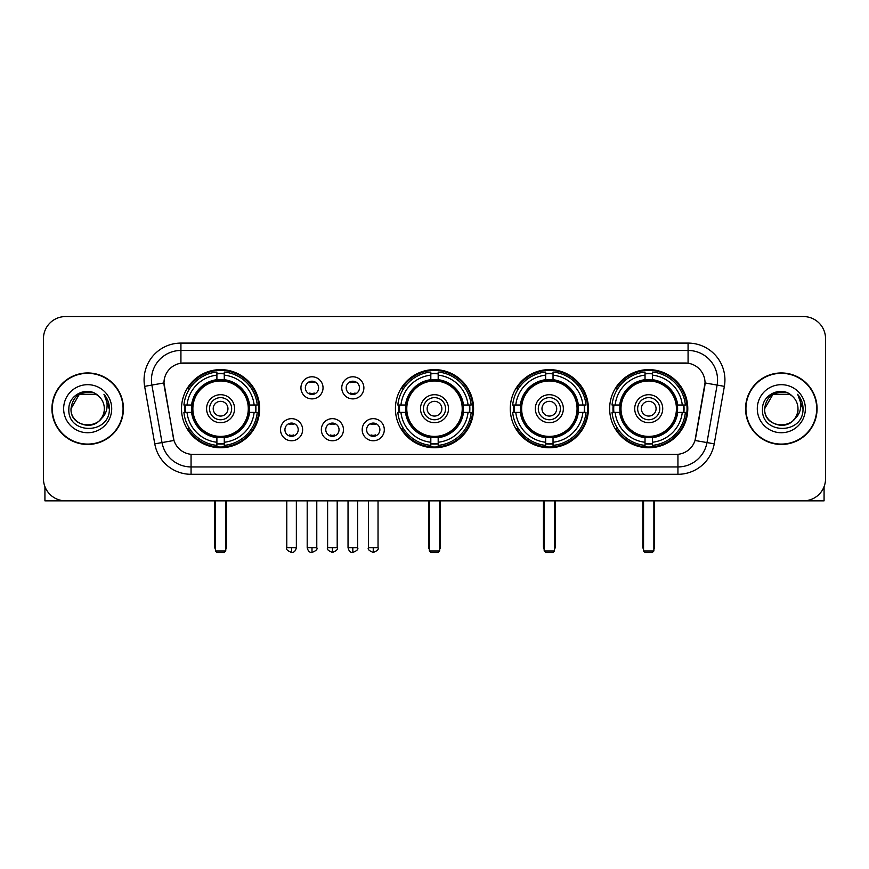 <?xml version="1.0" encoding="UTF-8"?>
<svg xmlns="http://www.w3.org/2000/svg" width="869" height="869" viewBox="0 0 869 869"><rect width="100%" height="100%" fill="white"/><g stroke="black" fill="none" stroke-linecap="round" stroke-linejoin="round"><path stroke-width="1.3" d="M395.428 408.702A39.072 39.072 0 0 0 434.5 447.763A39.072 39.072 0 0 0 473.572 408.702A39.072 39.072 0 0 0 434.5 369.629A39.072 39.072 0 0 0 395.428 408.702M510.277 408.702A39.072 39.072 0 0 0 549.349 447.763A39.072 39.072 0 0 0 588.411 408.702A39.072 39.072 0 0 0 549.349 369.629A39.072 39.072 0 0 0 510.277 408.702M609.647 408.702A39.072 39.072 0 0 0 648.708 447.763A39.072 39.072 0 0 0 687.781 408.702A39.072 39.072 0 0 0 648.708 369.629A39.072 39.072 0 0 0 609.647 408.702M181.512 408.702A39.072 39.072 0 0 0 220.585 447.763A39.072 39.072 0 0 0 259.646 408.702A39.072 39.072 0 0 0 220.585 369.629A39.072 39.072 0 0 0 181.512 408.702M302.629 429.71A11.058 11.058 0 0 1 291.571 440.768A11.058 11.058 0 0 1 280.513 429.71A11.058 11.058 0 0 1 291.571 418.652A11.058 11.058 0 0 1 302.629 429.71M284.934 429.71A6.637 6.637 0 0 0 291.571 436.347A6.637 6.637 0 0 0 298.208 429.71A6.637 6.637 0 0 0 291.571 423.073A6.637 6.637 0 0 0 284.934 429.71M343.461 429.71A11.058 11.058 0 0 1 332.403 440.768A11.058 11.058 0 0 1 321.345 429.71A11.058 11.058 0 0 1 332.403 418.652A11.058 11.058 0 0 1 343.461 429.71M325.777 429.71A6.637 6.637 0 0 0 332.403 436.347A6.637 6.637 0 0 0 339.04 429.71A6.637 6.637 0 0 0 332.403 423.073A6.637 6.637 0 0 0 325.777 429.71M384.304 429.71A11.058 11.058 0 0 1 373.246 440.768A11.058 11.058 0 0 1 362.188 429.71A11.058 11.058 0 0 1 373.246 418.652A11.058 11.058 0 0 1 384.304 429.71M366.609 429.71A6.637 6.637 0 0 0 373.246 436.347A6.637 6.637 0 0 0 379.883 429.71A6.637 6.637 0 0 0 373.246 423.073A6.637 6.637 0 0 0 366.609 429.71M323.04 387.835A11.058 11.058 0 0 1 311.993 398.893A11.058 11.058 0 0 1 300.935 387.835A11.058 11.058 0 0 1 311.993 376.788A11.058 11.058 0 0 1 323.04 387.835M305.356 387.835A6.637 6.637 0 0 0 311.993 394.472A6.637 6.637 0 0 0 318.619 387.835A6.637 6.637 0 0 0 311.993 381.209A6.637 6.637 0 0 0 305.356 387.835M363.883 387.835A11.058 11.058 0 0 1 352.825 398.893A11.058 11.058 0 0 1 341.767 387.835A11.058 11.058 0 0 1 352.825 376.788A11.058 11.058 0 0 1 363.883 387.835M346.188 387.835A6.637 6.637 0 0 0 352.825 394.472A6.637 6.637 0 0 0 359.462 387.835A6.637 6.637 0 0 0 352.825 381.209A6.637 6.637 0 0 0 346.188 387.835M154.769 443.853L144.634 386.357A36.856 36.856 0 0 1 180.926 343.092L688.074 343.092A36.856 36.856 0 0 1 724.366 386.357L714.231 443.853A36.856 36.856 0 0 1 677.939 474.3L191.061 474.3A36.856 36.856 0 0 1 154.769 443.853L173.985 440.464L164.274 386.357A19.9 19.9 0 0 1 183.87 363.003L685.13 363.003A19.9 19.9 0 0 1 704.726 386.357L695.624 437.954A19.9 19.9 0 0 1 676.028 454.4L192.972 454.4A19.9 19.9 0 0 1 173.376 437.954L163.969 382.947L151.89 385.076A29.481 29.481 0 0 1 180.926 350.468L688.074 350.468A29.481 29.481 0 0 1 717.11 385.076L706.975 442.571A29.481 29.481 0 0 1 677.939 466.935L191.061 466.935A29.481 29.481 0 0 1 162.025 442.571L151.89 385.076A29.481 29.481 0 0 1 151.445 379.949M185.021 412.384A35.748 35.748 0 0 1 185.021 405.019M613.156 412.384A35.748 35.748 0 0 1 613.156 405.019M513.785 412.384A35.748 35.748 0 0 1 513.785 405.019M398.936 412.384A35.748 35.748 0 0 1 398.936 405.019M51.923 408.702A35.748 35.748 0 0 0 87.682 444.45A35.748 35.748 0 0 0 123.431 408.702A35.748 35.748 0 0 0 87.682 372.953A35.748 35.748 0 0 0 51.923 408.702M745.569 408.702A35.748 35.748 0 0 0 781.318 444.45A35.748 35.748 0 0 0 817.077 408.702A35.748 35.748 0 0 0 781.318 372.953A35.748 35.748 0 0 0 745.569 408.702M180.926 343.092L180.926 363.22L688.074 363.22L688.074 343.092M163.969 382.903L164.187 379.949M676.028 454.4L192.972 454.4M724.366 386.357L705.031 382.947L695.015 440.464L714.231 443.853M695.624 437.954L695.504 438.584M173.496 438.584L173.376 437.954M825.55 338.671A22.116 22.116 0 0 0 803.434 316.555L65.566 316.555A22.116 22.116 0 0 0 43.45 338.671L43.45 478.732A22.116 22.116 0 0 0 65.566 500.837L803.434 500.837A22.116 22.116 0 0 0 825.55 478.732L825.55 338.671L825.55 478.732M43.45 338.671L43.45 478.732M803.434 316.555L65.566 316.555M65.566 500.837L803.434 500.837M123.061 408.702A35.379 35.379 0 0 0 87.682 373.322A35.379 35.379 0 0 0 52.292 408.702A35.379 35.379 0 0 0 87.682 444.081A35.379 35.379 0 0 0 123.061 408.702M96.003 394.276L98.588 396.112A16.663 16.663 0 0 1 104.334 408.702C105.355 430.188 69.998 430.188 71.019 408.702L79.351 394.276L96.003 394.276L98.588 396.112C88.366 385.401 68.684 394.222 68.868 408.702C67 434.413 108.69 435.087 109.364 409.951L109.407 408.702C109.342 403.238 107.528 398.436 103.954 394.309C106.67 398.762 107.626 403.564 106.822 408.702C106.04 413.068 103.922 416.642 100.446 419.401A16.663 16.663 0 0 0 104.334 408.702C105.355 430.188 69.998 430.188 71.019 408.702C72.638 396.731 79.503 391.332 91.614 392.516M100.446 419.401C91.603 431.361 70.15 423.714 71.019 408.702M63.643 408.702A24.028 24.028 0 0 0 87.682 432.729A24.028 24.028 0 0 0 111.71 408.702A24.028 24.028 0 0 0 87.682 384.674A24.028 24.028 0 0 0 63.643 408.702M104.117 394.493L109.396 409.332M44.927 486.673L44.927 500.837L130.437 500.837M816.708 408.702A35.379 35.379 0 0 0 781.318 373.322A35.379 35.379 0 0 0 745.939 408.702A35.379 35.379 0 0 0 781.318 444.081A35.379 35.379 0 0 0 816.708 408.702M792.235 396.112A16.663 16.663 0 0 1 797.981 408.702C799.002 430.188 763.645 430.188 764.666 408.702L772.997 394.276L789.649 394.276L792.235 396.112C782.013 385.401 762.33 394.222 762.515 408.702C760.636 434.413 802.337 435.087 803.01 409.951L803.043 408.702C802.989 403.238 801.164 398.436 797.59 394.309C800.316 398.762 801.272 403.564 800.468 408.702C799.686 413.068 797.557 416.642 794.092 419.401A16.663 16.663 0 0 0 797.981 408.702C799.002 430.188 763.645 430.188 764.666 408.702C766.284 396.731 773.149 391.332 785.261 392.516M794.092 419.401C785.239 431.361 763.797 423.714 764.666 408.702M757.29 408.702A24.028 24.028 0 0 0 781.318 432.729A24.028 24.028 0 0 0 805.357 408.702A24.028 24.028 0 0 0 781.318 384.674A24.028 24.028 0 0 0 757.29 408.702M797.753 394.493L803.043 409.332M249.24 412.384A28.894 28.894 0 0 0 224.267 380.035L224.267 380.035A28.894 28.894 0 0 0 191.919 412.384A28.894 28.894 0 0 0 249.24 412.384L249.24 412.384A28.894 28.894 0 0 1 224.267 437.357L224.267 442.256A33.761 33.761 0 0 0 254.139 412.384L257.257 412.384A36.856 36.856 0 0 1 224.267 445.373L224.267 442.256M185.76 412.384A35.01 35.01 0 0 1 185.76 405.019M224.267 373.876A35.01 35.01 0 0 0 216.902 373.876M255.399 405.019A35.01 35.01 0 0 1 255.399 412.384M254.139 405.019L257.257 405.019A36.856 36.856 0 0 0 224.267 372.03L224.267 379.688A29.242 29.242 0 0 1 249.588 405.019L254.139 405.019A33.761 33.761 0 0 0 224.267 375.136M187.02 412.384L183.913 412.384A36.856 36.856 0 0 0 216.902 445.373L216.902 437.704A29.242 29.242 0 0 1 191.571 412.384L187.02 412.384A33.761 33.761 0 0 0 216.902 442.256M254.139 412.384L249.588 412.384A29.242 29.242 0 0 1 224.267 437.704L224.267 437.357M191.919 412.384L191.919 412.384A28.894 28.894 0 0 0 216.902 437.357M224.267 443.516A35.01 35.01 0 0 1 216.902 443.516M216.902 375.136L216.902 372.03A36.856 36.856 0 0 0 183.913 405.019L191.571 405.019A29.242 29.242 0 0 1 216.902 379.688L216.902 375.136A33.761 33.761 0 0 0 187.02 405.019M248.295 408.702A27.721 27.721 0 0 1 220.585 436.412A27.721 27.721 0 0 1 192.864 408.702A27.721 27.721 0 0 1 220.585 380.98A27.721 27.721 0 0 1 248.295 408.702M234.587 408.702A14.002 14.002 0 0 0 220.585 394.7A14.002 14.002 0 0 0 206.583 408.702A14.002 14.002 0 0 0 220.585 422.703A14.002 14.002 0 0 0 234.587 408.702M231.643 408.702A11.058 11.058 0 0 0 220.585 397.644A11.058 11.058 0 0 0 209.527 408.702A11.058 11.058 0 0 0 220.585 419.76A11.058 11.058 0 0 0 231.643 408.702M227.95 408.702A7.376 7.376 0 0 1 220.585 416.066A7.376 7.376 0 0 1 213.209 408.702A7.376 7.376 0 0 1 220.585 401.326A7.376 7.376 0 0 1 227.95 408.702A7.376 7.376 0 0 1 220.585 416.066A7.376 7.376 0 0 1 213.209 408.702A7.376 7.376 0 0 1 220.585 401.326A7.376 7.376 0 0 1 227.95 408.702M189.561 388.801L187.823 388.801A38.334 38.334 0 0 1 258.919 408.702A38.334 38.334 0 0 1 187.823 428.602L189.561 428.602M215.425 500.837L215.425 550.968L225.744 550.968L225.744 500.837M215.425 550.968L216.902 552.445L224.267 552.445L225.744 550.968M463.155 412.384A28.894 28.894 0 0 0 438.182 380.035L438.182 380.035A28.894 28.894 0 0 0 405.845 412.384A28.894 28.894 0 0 0 463.155 412.384L463.155 412.384A28.894 28.894 0 0 1 438.182 437.357L438.182 442.256A33.761 33.761 0 0 0 468.054 412.384L471.172 412.384A36.856 36.856 0 0 1 438.182 445.373L438.182 442.256M399.686 412.384A35.01 35.01 0 0 1 399.686 405.019M438.182 373.876A35.01 35.01 0 0 0 430.818 373.876M469.314 405.019A35.01 35.01 0 0 1 469.314 412.384M468.054 405.019L471.172 405.019A36.856 36.856 0 0 0 438.182 372.03L438.182 379.688A29.242 29.242 0 0 1 463.503 405.019L468.054 405.019A33.761 33.761 0 0 0 438.182 375.136M400.946 412.384L397.828 412.384A36.856 36.856 0 0 0 430.818 445.373L430.818 437.704A29.242 29.242 0 0 1 405.497 412.384L400.946 412.384A33.761 33.761 0 0 0 430.818 442.256M468.054 412.384L463.503 412.384A29.242 29.242 0 0 1 438.182 437.704L438.182 437.357M405.845 412.384L405.845 412.384A28.894 28.894 0 0 0 430.818 437.357M438.182 443.516A35.01 35.01 0 0 1 430.818 443.516M430.818 375.136L430.818 372.03A36.856 36.856 0 0 0 397.828 405.019L405.497 405.019A29.242 29.242 0 0 1 430.818 379.688L430.818 375.136A33.761 33.761 0 0 0 400.946 405.019M462.221 408.702A27.721 27.721 0 0 1 434.5 436.412A27.721 27.721 0 0 1 406.779 408.702A27.721 27.721 0 0 1 434.5 380.98A27.721 27.721 0 0 1 462.221 408.702M448.502 408.702A14.002 14.002 0 0 0 434.5 394.7A14.002 14.002 0 0 0 420.498 408.702A14.002 14.002 0 0 0 434.5 422.703A14.002 14.002 0 0 0 448.502 408.702M445.558 408.702A11.058 11.058 0 0 0 434.5 397.644A11.058 11.058 0 0 0 423.442 408.702A11.058 11.058 0 0 0 434.5 419.76A11.058 11.058 0 0 0 445.558 408.702M441.876 408.702A7.376 7.376 0 0 1 434.5 416.066A7.376 7.376 0 0 1 427.124 408.702A7.376 7.376 0 0 1 434.5 401.326A7.376 7.376 0 0 1 441.876 408.702A7.376 7.376 0 0 1 434.5 416.066A7.376 7.376 0 0 1 427.124 408.702A7.376 7.376 0 0 1 434.5 401.326A7.376 7.376 0 0 1 441.876 408.702M403.477 388.801L401.739 388.801A38.334 38.334 0 0 1 472.834 408.702A38.334 38.334 0 0 1 401.739 428.602L403.477 428.602M429.34 500.837L429.34 550.968L439.66 550.968L439.66 500.837M429.34 550.968L430.818 552.445L438.182 552.445L439.66 550.968M578.004 412.384A28.894 28.894 0 0 0 553.032 380.035L553.032 380.035A28.894 28.894 0 0 0 520.683 412.384A28.894 28.894 0 0 0 578.004 412.384L578.004 412.384A28.894 28.894 0 0 1 553.032 437.357L553.032 442.256A33.761 33.761 0 0 0 582.903 412.384L586.021 412.384A36.856 36.856 0 0 1 553.032 445.373L553.032 442.256M514.524 412.384A35.01 35.01 0 0 1 514.524 405.019M553.032 373.876A35.01 35.01 0 0 0 545.656 373.876M584.164 405.019A35.01 35.01 0 0 1 584.164 412.384M582.903 405.019L586.021 405.019A36.856 36.856 0 0 0 553.032 372.03L553.032 379.688A29.242 29.242 0 0 1 578.352 405.019L582.903 405.019A33.761 33.761 0 0 0 553.032 375.136M515.784 412.384L512.677 412.384A36.856 36.856 0 0 0 545.656 445.373L545.656 437.704A29.242 29.242 0 0 1 520.335 412.384L515.784 412.384A33.761 33.761 0 0 0 545.656 442.256M582.903 412.384L578.352 412.384A29.242 29.242 0 0 1 553.032 437.704L553.032 437.357M520.683 412.384L520.683 412.384A28.894 28.894 0 0 0 545.656 437.357M553.032 443.516A35.01 35.01 0 0 1 545.656 443.516M545.656 375.136L545.656 372.03A36.856 36.856 0 0 0 512.677 405.019L520.335 405.019A29.242 29.242 0 0 1 545.656 379.688L545.656 375.136A33.761 33.761 0 0 0 515.784 405.019M577.059 408.702A27.721 27.721 0 0 1 549.349 436.412A27.721 27.721 0 0 1 521.628 408.702A27.721 27.721 0 0 1 549.349 380.98A27.721 27.721 0 0 1 577.059 408.702M563.351 408.702A14.002 14.002 0 0 0 549.349 394.7A14.002 14.002 0 0 0 535.337 408.702A14.002 14.002 0 0 0 549.349 422.703A14.002 14.002 0 0 0 563.351 408.702M560.407 408.702A11.058 11.058 0 0 0 549.349 397.644A11.058 11.058 0 0 0 538.291 408.702A11.058 11.058 0 0 0 549.349 419.76A11.058 11.058 0 0 0 560.407 408.702M556.714 408.702A7.376 7.376 0 0 1 549.349 416.066A7.376 7.376 0 0 1 541.974 408.702A7.376 7.376 0 0 1 549.349 401.326A7.376 7.376 0 0 1 556.714 408.702A7.376 7.376 0 0 1 549.349 416.066A7.376 7.376 0 0 1 541.974 408.702A7.376 7.376 0 0 1 549.349 401.326A7.376 7.376 0 0 1 556.714 408.702M518.326 388.801L516.588 388.801A38.334 38.334 0 0 1 587.672 408.702A38.334 38.334 0 0 1 516.588 428.602L518.326 428.602M544.19 500.837L544.19 550.968L554.509 550.968L554.509 500.837M544.19 550.968L545.656 552.445L553.032 552.445L554.509 550.968M677.375 412.384A28.894 28.894 0 0 0 652.402 380.035L652.402 380.035A28.894 28.894 0 0 0 620.053 412.384A28.894 28.894 0 0 0 677.375 412.384L677.375 412.384A28.894 28.894 0 0 1 652.402 437.357L652.402 442.256A33.761 33.761 0 0 0 682.274 412.384L685.38 412.384A36.856 36.856 0 0 1 652.402 445.373L652.402 442.256M613.894 412.384A35.01 35.01 0 0 1 613.894 405.019M652.402 373.876A35.01 35.01 0 0 0 645.026 373.876M683.534 405.019A35.01 35.01 0 0 1 683.534 412.384M682.274 405.019L685.38 405.019A36.856 36.856 0 0 0 652.402 372.03L652.402 379.688A29.242 29.242 0 0 1 677.722 405.019L682.274 405.019A33.761 33.761 0 0 0 652.402 375.136M615.154 412.384L612.037 412.384A36.856 36.856 0 0 0 645.026 445.373L645.026 437.704A29.242 29.242 0 0 1 619.706 412.384L615.154 412.384A33.761 33.761 0 0 0 645.026 442.256M682.274 412.384L677.722 412.384A29.242 29.242 0 0 1 652.402 437.704L652.402 437.357M620.053 412.384L620.053 412.384A28.894 28.894 0 0 0 645.026 437.357M652.402 443.516A35.01 35.01 0 0 1 645.026 443.516M645.026 375.136L645.026 372.03A36.856 36.856 0 0 0 612.037 405.019L619.706 405.019A29.242 29.242 0 0 1 645.026 379.688L645.026 375.136A33.761 33.761 0 0 0 615.154 405.019M676.43 408.702A27.721 27.721 0 0 1 648.708 436.412A27.721 27.721 0 0 1 620.998 408.702A27.721 27.721 0 0 1 648.708 380.98A27.721 27.721 0 0 1 676.43 408.702M662.721 408.702A14.002 14.002 0 0 0 648.708 394.7A14.002 14.002 0 0 0 634.707 408.702A14.002 14.002 0 0 0 648.708 422.703A14.002 14.002 0 0 0 662.721 408.702M659.767 408.702A11.058 11.058 0 0 0 648.708 397.644A11.058 11.058 0 0 0 637.65 408.702A11.058 11.058 0 0 0 648.708 419.76A11.058 11.058 0 0 0 659.767 408.702M656.084 408.702A7.376 7.376 0 0 1 648.708 416.066A7.376 7.376 0 0 1 641.344 408.702A7.376 7.376 0 0 1 648.708 401.326A7.376 7.376 0 0 1 656.084 408.702A7.376 7.376 0 0 1 648.708 416.066A7.376 7.376 0 0 1 641.344 408.702A7.376 7.376 0 0 1 648.708 401.326A7.376 7.376 0 0 1 656.084 408.702M617.685 388.801L615.947 388.801A38.334 38.334 0 0 1 687.042 408.702A38.334 38.334 0 0 1 615.947 428.602L617.685 428.602M643.549 500.837L643.549 550.968L653.868 550.968L653.868 500.837M643.549 550.968L645.026 552.445L652.402 552.445L653.868 550.968M309.777 394.091L309.777 393.049A5.659 5.659 0 0 0 314.198 393.049L314.198 394.091M314.198 381.589L314.198 382.632A5.659 5.659 0 0 0 309.777 382.632L309.777 381.589M350.609 394.091L350.609 393.049A5.659 5.659 0 0 0 355.041 393.049L355.041 394.091M355.041 381.589L355.041 382.632A5.659 5.659 0 0 0 350.609 382.632L350.609 381.589M289.355 435.966L289.355 434.913A5.659 5.659 0 0 0 293.776 434.913L293.776 435.966M293.776 423.453L293.776 424.506A5.659 5.659 0 0 0 289.355 424.506L289.355 423.453M330.198 435.966L330.198 434.913A5.659 5.659 0 0 0 334.619 434.913L334.619 435.966M334.619 423.453L334.619 424.506A5.659 5.659 0 0 0 330.198 424.506L330.198 423.453M371.03 435.966L371.03 434.913A5.659 5.659 0 0 0 375.451 434.913L375.451 435.966M375.451 423.453L375.451 424.506A5.659 5.659 0 0 0 371.03 424.506L371.03 423.453M824.073 486.673L824.073 500.837L738.563 500.837M677.939 454.313L677.939 474.3M191.061 474.3L191.061 454.313M144.634 386.357L151.89 385.076M214.686 500.837L214.686 546.547L215.425 546.547M220.585 416.066A7.376 7.376 0 0 1 213.209 408.702A7.376 7.376 0 0 1 220.585 401.326M225.744 546.547L226.483 546.547L226.483 500.837M216.902 443.853A35.347 35.347 0 0 0 224.267 443.853M255.736 412.384A35.347 35.347 0 0 0 255.736 405.019M224.267 373.551A35.347 35.347 0 0 0 216.902 373.551M428.602 500.837L428.602 546.547L429.34 546.547M434.5 416.066A7.376 7.376 0 0 1 427.124 408.702A7.376 7.376 0 0 1 434.5 401.326M439.66 546.547L440.398 546.547L440.398 500.837M430.818 443.853A35.347 35.347 0 0 0 438.182 443.853M469.651 412.384A35.347 35.347 0 0 0 469.651 405.019M438.182 373.551A35.347 35.347 0 0 0 430.818 373.551M543.451 500.837L543.451 546.547L544.19 546.547M549.349 416.066A7.376 7.376 0 0 1 541.974 408.702A7.376 7.376 0 0 1 549.349 401.326M554.509 546.547L555.248 546.547L555.248 500.837M545.656 443.853A35.347 35.347 0 0 0 553.032 443.853M584.5 412.384A35.347 35.347 0 0 0 584.5 405.019M553.032 373.551A35.347 35.347 0 0 0 545.656 373.551M642.81 500.837L642.81 546.547L643.549 546.547M648.708 416.066A7.376 7.376 0 0 1 641.344 408.702A7.376 7.376 0 0 1 648.708 401.326M653.868 546.547L654.607 546.547L654.607 500.837M645.026 443.853A35.347 35.347 0 0 0 652.402 443.853M683.86 412.384A35.347 35.347 0 0 0 683.86 405.019M652.402 373.551A35.347 35.347 0 0 0 645.026 373.551M311.993 547.655L307.192 547.655C308.028 551.065 309.636 552.662 311.993 552.445L311.993 547.655L316.783 547.655L316.783 500.837M352.825 547.655L348.034 547.655C348.871 551.065 350.468 552.662 352.825 552.445L352.825 547.655L357.615 547.655L357.615 500.837M291.571 547.655L286.781 547.655C285.803 549.186 287.4 550.783 291.571 552.445L291.571 547.655L296.362 547.655L296.362 500.837M332.403 547.655L327.613 547.655C326.646 549.186 328.243 550.783 332.403 552.445L332.403 547.655L337.194 547.655L337.194 500.837M373.246 547.655L368.456 547.655C367.478 549.186 369.075 550.783 373.246 552.445L373.246 547.655L378.037 547.655L378.037 500.837M214.686 546.547A5.898 5.898 0 0 0 215.425 549.404M225.744 549.404A5.898 5.898 0 0 0 226.483 546.547M428.602 546.547A5.898 5.898 0 0 0 429.34 549.404M439.66 549.404A5.898 5.898 0 0 0 440.398 546.547M543.451 546.547A5.898 5.898 0 0 0 544.19 549.404M554.509 549.404A5.898 5.898 0 0 0 555.248 546.547M642.81 546.547A5.898 5.898 0 0 0 643.549 549.404M653.868 549.404A5.898 5.898 0 0 0 654.607 546.547M307.192 547.655L307.192 500.837M316.783 547.655C317.75 549.186 316.153 550.783 311.993 552.445M348.034 547.655L348.034 500.837M357.615 547.655C358.593 549.186 356.996 550.783 352.825 552.445M286.781 547.655L286.781 500.837M296.362 547.655C295.525 551.065 293.928 552.662 291.571 552.445M327.613 547.655L327.613 500.837M337.194 547.655C338.171 549.186 336.575 550.783 332.403 552.445M368.456 547.655L368.456 500.837M378.037 547.655C379.003 549.186 377.407 550.783 373.246 552.445"/></g></svg>
